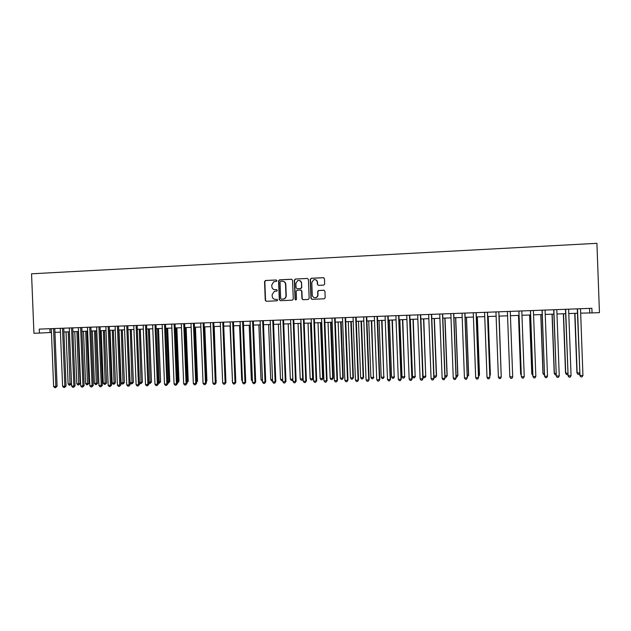 <?xml version="1.0" encoding="UTF-8"?>
<svg xmlns="http://www.w3.org/2000/svg" width="631" height="631" viewBox="0 0 631 631"><rect width="100%" height="100%" fill="white"/><g stroke="black" fill="none" stroke-linecap="round" stroke-linejoin="round"><path stroke-width="0.95" d="M276.922 280.669L276.189 279.975L265.501 280.495L264.547 281.576L265.265 300.285L266.306 301.279L276.985 300.821L277.664 300.064L276.93 299.362L275.55 299.425C273.586 299.307 272.466 298.242 272.198 296.231L272.135 294.669L274.351 291.356L276.804 291.096L277.293 290.363L276.559 289.668L275.171 289.732C273.215 289.621 272.095 288.556 271.827 286.545L271.764 284.983L273.712 281.773L276.488 281.371L276.922 280.669M323.671 285.125L324.665 284.021L324.46 278.681L323.387 277.679L311.225 278.271L310.231 279.367L310.965 298.313L312.029 299.323L324.318 298.786L325.186 297.698L324.941 291.254L323.869 290.244L318.458 290.505L317.661 291.577L317.779 294.772C317.724 296.302 316.967 297.264 315.524 297.666C313.662 297.777 312.574 296.893 312.274 295.016L311.801 282.538L313.725 279.722C315.737 279.375 316.928 280.227 317.306 282.278L317.385 284.36L318.458 285.37L323.671 285.125M580.662 313.134L592.052 312.921L591.878 308.307L39.248 329.114L39.406 333.081L51.458 332.466M592.052 312.921L599.45 312.645L596.918 243.321L31.55 273.799L33.94 333.278L39.406 333.081M292.555 280.227L291.498 279.225L279.541 279.809L278.571 280.898L279.296 299.678L280.345 300.679L292.303 300.167L293.281 299.078L292.555 280.227M295.316 279.044L307.376 278.452L308.441 279.454L309.166 298.392L308.18 299.488L303.006 299.709L301.949 298.7L301.65 291.041L300.593 290.039L296.941 290.228L296.191 291.285L296.499 299.252L295.923 300.001L295.071 299.315L294.338 280.14L295.316 279.044L307.376 278.452M54.936 332.34L60.426 332.143M63.905 332.016L69.449 331.811M72.912 331.685L78.512 331.48M81.967 331.354L87.63 331.149M91.069 331.023L96.788 330.81M100.226 330.683L106 330.478M109.423 330.352L115.26 330.139M118.675 330.013L124.575 329.8M127.975 329.674L133.93 329.453M137.321 329.335L143.34 329.114M146.715 328.988L152.797 328.767M156.165 328.641L162.309 328.42M165.661 328.294L171.869 328.073M175.213 327.946L181.483 327.718M184.812 327.599L191.146 327.363M194.466 327.244L200.863 327.008M204.168 326.89L210.636 326.653M213.925 326.535L220.456 326.298M223.737 326.172L230.331 325.935M233.604 325.817L240.269 325.572M243.519 325.454L250.255 325.21M253.488 325.091L260.295 324.839M263.521 324.72L270.391 324.468M273.602 324.35L280.543 324.097M283.737 323.979L290.749 323.727M293.936 323.608L301.019 323.348M304.189 323.238L311.343 322.977M314.498 322.859L321.723 322.591M324.862 322.48L332.158 322.212M335.29 322.102L342.657 321.826M345.772 321.715L353.218 321.447M356.31 321.329L363.835 321.053M366.919 320.942L374.514 320.666M377.575 320.556L385.257 320.272M388.302 320.162L396.055 319.878M399.084 319.767L406.916 319.483M409.929 319.373L417.848 319.081M420.838 318.97L428.835 318.679M431.809 318.576L439.886 318.276M442.844 318.166L450.999 317.874M453.949 317.764L462.184 317.464M465.11 317.354L473.431 317.054M476.334 316.943L484.742 316.636M487.629 316.533L496.124 316.226M498.987 316.115L507.553 315.808M510.44 315.697L519.029 315.382M521.971 315.279L530.576 314.964M533.566 314.853L542.187 314.538M545.231 314.427L553.876 314.112M556.976 314.001L565.628 313.686M568.783 313.568L577.444 313.252M589.543 308.393L589.709 312.802M49.896 328.712L50.046 332.521M324.121 290.268L318.671 290.536M276.772 289.692L275.447 289.755M277.112 299.378L275.818 299.433M276.189 279.975L265.785 280.527L264.831 281.615L265.548 300.293L266.392 301.279M291.806 279.265L279.809 279.841L278.839 280.937L279.565 299.693L280.409 300.679M280.708 281.213L280.03 281.978L280.661 298.471L281.402 299.173L283.453 299.023C285.078 298.51 285.922 297.375 285.977 295.623L285.543 284.336C285.267 282.317 284.147 281.252 282.175 281.142L280.708 281.213M282.846 281.181C284.605 281.473 285.591 282.538 285.804 284.36L286.237 295.639C286.182 297.39 285.338 298.518 283.721 299.039L281.663 299.181M300.845 290.055L301.894 291.057L302.186 298.715L303.046 299.701M295.56 279.076L294.582 280.172L295.324 299.323L295.876 300.009M301.35 283.09C300.955 281.008 299.741 280.164 297.714 280.574L295.884 283.343L296.057 287.72L297.114 288.722L300.766 288.525L301.515 287.468L301.586 283.122C301.413 281.6 300.585 280.708 299.118 280.456M301.586 283.122L301.76 287.491L301.011 288.548L297.359 288.746M315.09 279.636C316.549 279.912 317.354 280.803 317.527 282.309L317.606 284.392L318.395 285.37M314.979 297.714L315.752 297.674C317.196 297.28 317.945 296.318 318.008 294.787L317.779 294.772M318.876 290.505L317.882 291.601L318.008 294.787M323.711 277.719L311.454 278.303L310.468 279.407L311.193 298.321L312.053 299.315M66.026 331.938L68.109 383.964L70.286 383.924L71.445 383.719L69.371 331.811M71.445 383.719L70.033 385.115L68.203 331.859M70.033 385.115L69.158 385.131L68.109 383.964M53.54 328.57L55.859 386.424L53.619 386.472L51.3 328.656M54.787 328.522L57.098 386.211L55.859 386.424L55.607 387.655L54.716 387.679L53.619 386.472M57.098 386.211L55.607 387.655M74.75 331.614L76.832 383.782L79.017 383.735L80.161 383.53L78.086 331.496M80.161 383.53L78.757 384.926L76.935 331.535M78.757 384.926L77.881 384.949L76.832 383.782M83.513 331.299L85.595 383.593L87.796 383.545L88.916 383.34L86.833 331.172M88.916 383.34L87.52 384.744L85.713 331.22M87.52 384.744L86.644 384.76L85.595 383.593M62.524 328.23L64.843 386.243L62.595 386.29L60.276 328.317M63.747 328.191L66.058 386.022L64.843 386.243L64.583 387.473L63.684 387.489L62.595 386.29M66.058 386.022L64.583 387.473M71.555 327.891L73.874 386.054L71.611 386.101L69.292 327.978M72.762 327.852L75.073 385.833L73.874 386.054L73.606 387.284L72.707 387.308L71.611 386.101M75.073 385.833L73.606 387.284M92.323 330.975L94.405 383.403L96.614 383.356L97.71 383.151L95.636 330.857M97.71 383.151L96.33 384.555L94.532 330.896M96.33 384.555L95.447 384.579L94.405 383.403M101.173 330.652L103.263 383.214L105.48 383.167L106.56 382.962L104.478 330.534M106.56 382.962L105.188 384.374L103.397 330.573M105.188 384.374L104.304 384.389L103.263 383.214M80.634 327.552L82.961 385.864L80.681 385.912L78.362 327.639M81.817 327.505L84.128 385.644L82.961 385.864L82.677 387.103L81.77 387.118L80.681 385.912M84.128 385.644L82.677 387.103M89.76 327.205L92.087 385.675L89.799 385.722L87.472 327.292M90.919 327.166L93.238 385.454L92.087 385.675L91.803 386.913L90.888 386.937L89.799 385.722M93.238 385.454L91.803 386.913M110.07 330.328L112.16 383.025L114.392 382.978L115.449 382.772L113.367 330.21M115.449 382.772L114.093 384.184L112.302 330.242M114.093 384.184L113.201 384.2L112.16 383.025M98.933 326.866L101.268 385.478L98.964 385.533L96.638 326.953M100.069 326.819L102.396 385.265L101.268 385.478L100.968 386.724L100.045 386.748L98.964 385.533M102.396 385.265L100.968 386.724M119.014 329.997L121.105 382.828L123.353 382.78L124.386 382.583L122.304 329.879M124.386 382.583L123.037 383.995L121.262 329.918M123.037 383.995L122.146 384.011L121.105 382.828M108.161 326.519L110.488 385.289L108.177 385.336L105.85 326.606M109.273 326.472L111.592 385.076L110.488 385.289L110.18 386.543L109.258 386.558L108.177 385.336M111.592 385.076L110.18 386.543M128.006 329.674L130.104 382.638L132.352 382.591L133.37 382.386L131.28 329.556M133.37 382.386L132.037 383.806L130.262 329.587M132.037 383.806L131.13 383.822L130.104 382.638M117.429 326.164L119.764 385.099L117.445 385.147L115.11 326.251M118.518 326.124L120.844 384.878L119.764 385.099L119.448 386.353L118.518 386.369L117.445 385.147M120.844 384.878L119.448 386.353M139.419 382.433L142.393 382.189L140.303 329.224M142.393 382.189L141.076 383.609L139.309 329.256M141.076 383.609L140.169 383.632L139.427 382.78M126.752 325.817L129.087 384.902L126.752 384.949L124.417 325.904M127.817 325.777L130.144 384.689L129.087 384.902L128.756 386.156L127.825 386.18L126.752 384.949M130.144 384.689L128.756 386.156M148.813 382.236L151.472 382L149.373 328.893M151.472 382L150.162 383.419L148.403 328.925M150.162 383.419L148.845 382.97M136.122 325.462L138.465 384.705L136.115 384.752L133.78 325.549M137.164 325.422L139.498 384.492L138.465 384.705L138.118 385.967L137.179 385.983L136.115 384.752M139.498 384.492L138.118 385.967M158.263 382.031L160.589 381.802L158.499 328.562M160.589 381.802L159.296 383.23L157.545 328.593M159.296 383.23L158.31 383.167M145.548 325.107L147.883 384.508L145.524 384.563L143.182 325.194M146.566 325.068L148.9 384.295L147.883 384.508L147.536 385.778L146.589 385.793L145.524 384.563M148.9 384.295L147.536 385.778M167.767 381.826L169.755 381.605L167.665 328.223M169.755 381.605L168.469 383.033L168.832 381.802L166.734 328.254M168.469 383.033L167.814 383.049M155.013 324.752L157.364 384.311L154.989 384.366L152.647 324.839M156.007 324.713L158.349 384.098L157.364 384.311L157.001 385.58L156.046 385.604L154.989 384.366M158.349 384.098L157.001 385.58M177.319 381.621L178.975 381.408L176.877 327.883M178.975 381.408L177.697 382.836L178.076 381.605L175.97 327.923M164.541 324.397L166.884 384.113L164.502 384.161L162.151 324.484M165.511 324.358L167.846 383.9L166.884 384.113L166.513 385.383L165.559 385.407L164.502 384.161M167.846 383.9L166.513 385.383M186.918 381.416L188.235 381.203L186.137 327.552M188.235 381.203L186.973 382.646L187.36 381.408L185.254 327.584M174.109 324.034L176.459 383.916L174.061 383.964L171.711 324.121M175.055 323.995L177.398 383.703L176.459 383.916L176.073 385.194L175.118 385.21L174.061 383.964M177.398 383.703L176.073 385.194M196.572 381.211L197.55 381.006L195.444 327.205M196.588 381.542L194.585 327.237M197.55 381.006L196.62 382.37M183.739 323.671L186.09 383.711L183.676 383.766L181.326 323.758M184.654 323.64L187.005 383.498L186.09 383.711L185.695 384.997L184.725 385.013L183.676 383.766M187.005 383.498L185.695 384.997M206.282 380.958L206.905 380.801L204.799 326.866M206.905 380.801L206.305 381.708M193.417 323.309L195.768 383.514L193.346 383.561L190.988 323.395M194.309 323.269L196.659 383.301L195.768 383.514L195.358 384.792L194.395 384.815L193.346 383.561M196.659 383.301L195.358 384.792M216.039 380.674L214.209 326.519M216.315 380.603L216.047 381.006M203.143 322.938L205.501 383.309L203.064 383.364L200.705 323.033M204.01 322.906L206.361 383.096L205.501 383.309L205.083 384.594L204.105 384.618L203.064 383.364M206.361 383.096L205.083 384.594M212.931 322.575L215.289 383.104L212.836 383.159L210.478 322.662M213.767 322.544L216.125 382.891L215.289 383.104L214.855 384.397L213.877 384.413L212.836 383.159M216.125 382.891L214.855 384.397M230.023 325.943L232.453 380.438M232.468 380.848L232.137 380.446M222.767 322.204L225.125 382.899L222.664 382.954L220.298 322.291M223.579 322.173L225.937 382.686L225.125 382.899L224.683 384.192L223.697 384.216L222.664 382.954M225.937 382.686L224.683 384.192M239.591 325.596L241.712 380.241L242.383 380.225M242.422 381.116L241.712 380.241M232.658 321.826L235.024 382.694L232.539 382.749L230.181 321.92M233.446 321.802L235.805 382.481L235.024 382.694L234.566 383.995L233.573 384.011L232.539 382.749M235.805 382.481L234.566 383.995M249.206 325.241L251.335 380.036L252.376 380.012M252.424 381.258L251.335 380.036M242.604 321.455L244.97 382.489L242.478 382.544L240.111 321.55M243.361 321.424L245.719 382.276L244.97 382.489L244.497 383.79L243.503 383.814L242.478 382.544M245.719 382.276L244.497 383.79M258.876 324.894L261.005 379.83L262.417 379.799M262.464 381.045L261.005 379.83M252.597 321.076L254.971 382.283L252.463 382.331L250.097 321.171M253.339 321.053L255.697 382.063L254.971 382.283L254.49 383.585L253.488 383.609L252.463 382.331M255.697 382.063L254.49 383.585M268.601 324.539L270.731 379.617L272.513 379.578M272.568 380.832L271.709 380.856L270.731 379.617M262.654 320.698L265.028 382.07L262.512 382.126L260.138 320.793M263.364 320.674L265.73 381.858L265.028 382.07L264.531 383.38L263.529 383.403L262.512 382.126M265.73 381.858L264.531 383.38M278.374 324.176L280.503 379.405L282.672 379.365M282.72 380.532L281.481 380.651L280.503 379.405M282.696 380.02L282.459 380.627M272.766 320.319L275.14 381.858L272.608 381.913L270.234 320.414M273.444 320.296L275.81 381.645L275.14 381.858L274.635 383.175L273.625 383.191L272.608 381.913M275.81 381.645L274.635 383.175M288.201 323.821L290.331 379.199L292.8 379.144L290.662 323.727M292.902 379.736L292.532 380.335L291.301 380.438L290.331 379.199M292.287 380.422L292.879 379.113M282.933 319.941L285.307 381.645L282.759 381.7L280.385 320.035M283.587 319.909L285.953 381.432L284.794 382.962L283.776 382.985L282.759 381.7M285.953 381.432L284.794 382.962M298.077 323.458L300.214 378.986L302.691 378.931L300.561 323.364M303.148 378.915L302.17 380.209L301.184 380.233L300.214 378.986M302.17 380.209L303.148 378.774M293.155 319.554L295.537 381.432L292.973 381.487L290.591 319.649M293.778 319.531L296.152 381.219L295.008 382.757L293.983 382.78L292.973 381.487M296.152 381.219L295.008 382.757M308.015 323.096L310.144 378.774L312.637 378.718L313.189 378.521L311.059 322.985M313.189 378.521L312.108 379.996L312.637 378.718L310.499 323.001M312.108 379.996L311.115 380.02L310.144 378.774M303.432 319.168L305.822 381.219L303.243 381.274L300.861 319.262M304.032 319.144L306.406 381.006L305.278 382.544L304.245 382.567L303.243 381.274M306.406 381.006L305.278 382.544M318 322.733L320.138 378.561L322.638 378.505L323.159 378.3L321.029 322.622M323.159 378.3L322.094 379.791L322.638 378.505L320.501 322.638M322.094 379.791L321.092 379.807L320.138 378.561M313.773 318.773L316.155 381.006L313.568 381.061L311.186 318.876M314.341 318.758L316.715 380.793L315.603 382.331L314.569 382.354L313.568 381.061M316.715 380.793L315.603 382.331M328.033 322.362L330.179 378.34L332.695 378.284L333.192 378.087L331.054 322.252M333.192 378.087L332.143 379.578L332.695 378.284L330.557 322.275M332.143 379.578L331.133 379.602L330.179 378.34M324.168 318.387L326.558 380.793L323.955 380.84L321.565 318.481M324.705 318.363L327.087 380.572L325.99 382.118L324.949 382.141L323.955 380.84M327.087 380.572L325.99 382.118M338.129 321.991L340.275 378.127L342.807 378.072L343.272 377.874L341.134 321.889M343.272 377.874L342.239 379.365L342.807 378.072L340.661 321.905M342.239 379.365L341.229 379.389L340.275 378.127M334.627 317.992L337.017 380.572L334.391 380.627L332.001 318.087M335.132 317.969L337.514 380.359L336.433 381.905L335.384 381.929L334.391 380.627M337.514 380.359L336.433 381.905M348.28 321.621L350.426 377.906L352.974 377.851L353.407 377.654L351.27 321.518M353.407 377.654L352.39 379.152L352.974 377.851L350.828 321.534M352.39 379.152L351.372 379.168L350.426 377.906M345.133 317.598L347.531 380.351L344.897 380.406L342.499 317.693M345.614 317.574L347.996 380.138L346.932 381.692L345.883 381.716L344.897 380.406M347.996 380.138L346.932 381.692M358.487 321.25L360.632 377.685L363.196 377.63L363.598 377.433L361.46 321.14M363.598 377.433L362.596 378.931L363.196 377.63L361.042 321.155M362.596 378.931L361.579 378.955L360.632 377.685M355.71 317.196L358.108 380.13L355.458 380.185L353.06 317.298M356.152 317.18L358.542 379.917L357.493 381.479L356.436 381.495L355.458 380.185M358.542 379.917L357.493 381.479M368.749 320.879L370.894 377.472L373.473 377.417L371.706 320.769M373.852 377.212L372.866 378.718L373.473 377.417L371.32 320.785M372.866 378.718L371.833 378.742L370.894 377.472M366.343 316.794L368.741 379.909L366.075 379.965L363.677 316.896M366.761 316.778L369.151 379.696L368.118 381.258L367.053 381.282L366.075 379.965M369.151 379.696L368.118 381.258M379.065 320.501L381.211 377.243L383.806 377.188L382.007 320.39M384.153 376.991L383.183 378.497L383.806 377.188L381.652 320.406M383.183 378.497L382.149 378.521L381.211 377.243M377.038 316.391L379.436 379.688L376.754 379.744L374.357 316.494M377.417 316.383L379.815 379.476L378.797 381.037L377.724 381.061L376.754 379.744M379.815 379.476L378.797 381.037M389.437 320.122L391.591 377.022L394.194 376.967L392.364 320.012M394.517 376.77L393.563 378.277L394.194 376.967L392.04 320.027M393.563 378.277L392.521 378.3L391.591 377.022M387.789 315.989L390.195 379.468L387.497 379.523L385.099 316.092M388.144 315.973L390.542 379.247L389.54 380.824L388.467 380.84L387.497 379.523M390.542 379.247L389.54 380.824M399.865 319.736L402.026 376.802L404.637 376.746L402.783 319.633M404.928 376.541L403.998 378.056L404.637 376.746L402.483 319.641M403.998 378.056L402.949 378.079L402.026 376.802M398.611 315.579L401.016 379.239L398.303 379.294L395.897 315.681M398.926 315.571L401.324 379.026L400.346 380.596L399.265 380.619L398.303 379.294M401.324 379.026L400.346 380.596M410.355 319.357L412.516 376.573L415.143 376.518L413.258 319.247M415.403 376.321L414.488 377.835L415.143 376.518L412.989 319.262M414.488 377.835L413.431 377.859L412.516 376.573M409.487 315.169L411.893 379.01L409.164 379.065L406.758 315.279M409.771 315.161L412.177 378.797L411.215 380.375L410.126 380.398L409.164 379.065M412.177 378.797L411.215 380.375M420.901 318.97L423.062 376.352L425.712 376.289L423.787 318.868M425.941 376.092L425.034 377.614L425.712 376.289L423.551 318.876M425.034 377.614L423.977 377.638L423.062 376.352M420.427 314.759L422.833 378.781L420.096 378.845L417.683 314.861M420.68 314.751L423.085 378.568L422.139 380.154L421.051 380.177L420.096 378.845M423.085 378.568L422.139 380.154M433.97 376.115L436.534 375.863L434.373 318.481M436.534 375.863L435.642 377.393L436.329 376.06L434.167 318.489M435.642 377.393L434.578 377.417L433.994 376.573M431.43 314.348L433.844 378.553L431.083 378.616L428.678 314.451M431.651 314.341L434.057 378.34L433.134 379.925L432.03 379.949L431.083 378.616M434.057 378.34L433.134 379.925M445.013 375.879L447.182 375.634L445.021 318.087M447.182 375.634L446.314 377.164L447.016 375.831L444.847 318.095M446.314 377.164L445.052 376.912M442.497 313.93L444.91 378.324L442.142 378.379L439.728 314.033M442.686 313.922L445.092 378.111L444.192 379.704L443.08 379.728L442.142 378.379M445.092 378.111L444.192 379.704M456.11 375.642L457.893 375.406L455.732 317.701M457.893 375.406L457.041 376.936L457.759 375.603L455.59 317.701M457.041 376.936L456.158 376.959M453.634 313.512L456.047 378.095L453.255 378.15L450.842 313.615M453.784 313.504L456.197 377.874L455.306 379.476L454.194 379.499L453.255 378.15M456.197 377.874L455.306 379.476M467.279 375.398L468.659 375.169L466.498 317.306M467.326 376.723L468.557 375.374L466.388 317.306M464.826 313.086L467.248 377.859L464.44 377.922L462.026 313.197M464.952 313.086L467.358 377.646L466.49 379.247L465.37 379.27L464.44 377.922M478.511 375.161L479.489 374.94L477.328 316.912M478.558 376.486L479.418 375.137L477.249 316.912M476.089 312.668L478.511 377.622L475.687 377.685L473.266 312.771M476.176 312.66L478.59 377.409L477.746 379.018L476.618 379.042L475.687 377.685M489.806 374.917L490.382 374.704L488.22 316.51M489.837 375.808L490.342 374.901L488.173 316.51M487.416 312.242L489.845 377.385L487.006 377.448L484.584 312.345M487.471 312.235L489.885 377.172L489.057 378.781L487.929 378.805L487.006 377.448M501.164 374.672L499.168 316.107M501.172 374.94L499.153 316.115M498.813 311.809L501.243 377.149L498.387 377.212L495.958 311.919M498.829 311.809L501.251 376.936L500.438 378.553L499.302 378.576L498.387 377.212M512.703 376.912L511.891 378.316L510.739 378.34L509.832 376.975L507.403 311.485L509.816 376.762L512.703 376.912L510.274 311.375M518.485 315.405L520.654 374.057L521.206 374.238M518.532 315.405L520.709 374.254L521.238 375.066M518.871 311.051L521.348 376.731L518.919 311.051M524.243 376.675L523.407 378.079L522.255 378.103L521.348 376.731L524.243 376.675L521.805 310.941M529.606 315.003L531.783 373.812L532.753 373.994M529.685 314.995L531.862 374.009L532.809 375.342M530.419 310.618L532.935 376.494L530.497 310.618M535.837 376.431L534.993 377.843L533.834 377.866L532.935 376.494L535.837 376.431L533.408 310.507M540.791 314.593L542.968 373.576L544.372 373.741M540.909 314.585L543.086 373.773L544.419 375.09M542.029 310.184L544.585 376.25L542.147 310.176M547.511 376.186L546.643 377.606L545.476 377.63L544.585 376.25L547.511 376.186L545.074 310.066M552.046 314.183L554.223 373.331L556.053 373.497M552.188 314.175L554.373 373.528L555.233 374.861L554.223 373.331M556.108 374.846L555.233 374.861M553.71 309.742L556.305 376.005L553.868 309.734M559.247 375.942L558.372 377.362L557.197 377.385L556.305 376.005L559.247 375.942L556.81 309.624M557.197 377.385L556.14 375.792M563.357 313.765L565.534 373.087L567.813 373.244M563.538 313.757L565.731 373.284L566.575 374.625L565.534 373.087M567.853 374.38L566.575 374.625M565.463 309.3L568.097 375.76L565.66 309.293M571.063 375.697L570.164 377.125L568.981 377.149L568.097 375.76L571.063 375.697L568.618 309.182M568.981 377.149L567.892 375.548M574.738 313.347L576.923 372.842L579.637 372.984M574.959 313.339L577.144 373.039L577.988 374.388L576.923 372.842M579.652 373.536L579.132 374.357L577.988 374.388M577.286 308.859L579.96 375.508L577.523 308.851M582.941 375.453L582.027 376.881L580.835 376.904L579.96 375.508L582.941 375.453L580.496 308.733M580.835 376.904L579.723 375.295"/></g></svg>
